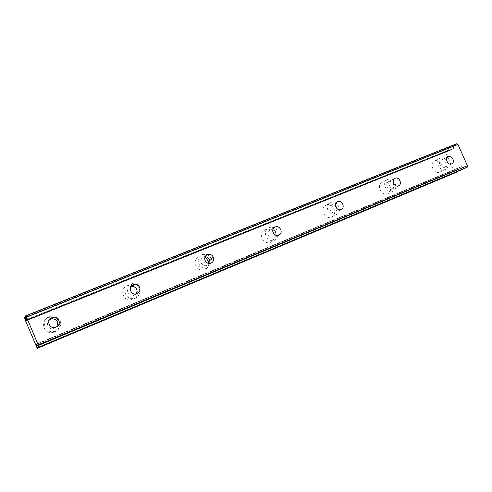<?xml version="1.0" encoding="UTF-8"?>
<svg xmlns="http://www.w3.org/2000/svg" width="492" height="492" viewBox="0 0 492 492"><rect width="100%" height="100%" fill="white"/><g stroke="black" fill="none" stroke-linecap="round" stroke-linejoin="round"><path stroke-width="0.37" stroke-dasharray="2.46 1.84" d="M444.479 167.372L444.719 167.255C448.267 165.564 444.86 158.535 441.299 160.195L440.973 160.355C437.517 162.12 440.967 169.039 444.479 167.372M49.508 319.72C44.963 322.752 48.487 330.15 53.745 328.619L56.709 326.756M131.081 286.412L130.454 286.621C125.46 288.373 127.483 296.522 132.754 295.827L134.187 295.477L136.179 293.939M205.109 256.664L203.344 256.972C200.576 258.62 200.01 260.92 201.652 263.884C203.122 265.612 204.893 266.129 206.947 265.44L209.082 263.472M272.919 229.715L270.206 229.776L268.767 230.828C265.901 233.878 269.954 239.672 273.693 237.882L274.813 237.156L275.926 235.262M335.421 205.336L331.762 204.746L331.03 205.158C327.475 207.55 331.282 214.352 335.144 212.513L335.698 212.218L337.278 208.903M391.896 189.082L392.241 188.91C395.955 186.997 392.407 179.857 388.625 181.616L388.157 181.855C384.578 183.873 388.182 190.847 391.896 189.082M434.762 161.007C440.334 158.418 445.598 169.383 440.032 171.985L439.688 172.145C434.245 174.752 428.87 164.064 434.221 161.271L434.762 161.007M440.395 158.141C446.01 155.54 451.342 166.64 445.727 169.26L445.383 169.42C439.891 172.052 434.448 161.228 439.848 158.412L440.395 158.141M48.53 317.574L50.362 317.063C59.427 315.181 63.228 328.761 54.507 331.959L53.382 332.334C44.022 335.187 39.335 320.852 48.53 317.574M49.587 316.405L51.445 315.882C60.651 313.976 64.514 327.77 55.657 331.011L54.52 331.399C45.018 334.289 40.252 319.726 49.587 316.405M136.948 289.806C138.24 294.093 136.905 297.291 132.951 299.407L130.952 299.929C122.692 301.282 119.31 288.447 127.182 285.692L130.405 285.157L131.979 285.415M133.061 285.803L135.226 287.267M129.39 284.087L132.662 283.546C140.392 283.613 142.526 295.385 135.251 298.011L133.227 298.539C124.845 299.905 121.407 286.873 129.39 284.087M208.811 263.448C208.663 266.363 207.298 268.423 204.733 269.628C201.794 270.661 199.186 270.022 196.898 267.703C193.885 263.029 194.635 259.296 199.149 256.517C201.123 255.772 203.073 255.901 204.998 256.91M209.543 260.785L211.818 259.481C212.618 263.331 211.332 266.123 207.981 267.857C205.004 268.903 202.36 268.251 200.041 265.901C196.991 261.154 197.747 257.371 202.31 254.555L207.347 254.542L211.455 258.472M273.718 233.577C274.856 236.603 274.37 239.173 272.248 241.289L270.655 242.279C264.942 245.022 258.651 236.32 262.882 231.504L265.25 229.721C268.368 228.731 270.994 229.653 273.122 232.488M278.337 235.367L276.301 239.198L274.69 240.194C268.909 242.974 262.531 234.149 266.812 229.272L269.21 227.464C274.899 226.572 277.943 229.186 278.343 235.305M326.178 205.023C332.42 202.132 338.17 213.264 332.192 216.665L331.417 217.07C325.458 219.924 319.529 209.506 324.96 205.724L326.178 205.023M330.796 202.526C337.1 199.611 342.93 210.883 336.897 214.321L336.11 214.733C330.089 217.618 324.08 207.058 329.566 203.233L330.796 202.526M382.518 182.181C388.446 179.439 393.92 190.601 388.083 193.522L387.591 193.762C381.847 196.511 376.226 185.773 381.749 182.587L382.518 182.181M387.69 179.488C393.668 176.72 399.215 188.018 393.323 190.976L392.831 191.21C387.032 193.989 381.343 183.11 386.909 179.894L387.69 179.488M25.984 317.389L447.253 148.535L445.992 149.193L445.537 152.114L453.827 170.829L456.238 172.348M461.379 166.659L36.709 343.945L461.379 166.659L458.323 168.092L458.04 169.131L37.331 345.095M447.24 148.541L24.754 317.531M26.697 319.591L449.473 149.814L447.536 148.689M449.473 149.814L450.389 150.263L453.415 148.707L454.054 145.171L25.646 316.331M456.625 143.646L454.054 145.171M461.391 166.653L464.657 168.467M458.323 168.092L36.82 344.105M38.53 347.358L457.609 171.419L458.04 169.131M24.6 317.789L445.992 149.193M458.157 168.344L36.925 344.308M454.128 171.05L36.027 346.011M37.091 348.053L455.949 172.188M35.836 345.636L453.827 170.829M445.537 152.114L25.621 320.962M445.912 149.531L24.711 318.152M25.479 320.538L445.567 151.733M449.331 149.783L26.666 319.486M450.389 150.263L26.476 320.747L450.414 150.251M453.415 148.707L26.851 320.151M26.802 319.911L453.581 148.443M25.59 316.085L454.214 144.906M38.419 347.186L464.368 168.418M461.68 166.702L36.826 344.117M37.392 345.206L457.966 169.266M26.648 320.483L450.118 150.22M451.656 163.904L444.719 167.255M278.128 235.416L274.813 237.156M340.913 209.58L335.698 212.218M398.471 185.841L392.241 188.91M445.727 169.26L440.032 171.985M51.445 315.882L50.362 317.063M132.662 283.546L130.405 285.157M276.301 239.198L272.248 241.289M336.897 214.321L332.192 216.665M393.323 190.976L388.083 193.522M447.253 148.535L25.885 317.082M448.064 156.788L440.973 160.355M55.172 327.377L53.745 328.619M135.614 294.019L132.754 295.827M205.644 261.566L201.652 263.884M273.755 228.042L268.767 230.828M336.854 202.058L331.03 205.158M394.676 178.498L388.157 181.855M439.848 158.412L434.221 161.271M54.52 331.399L53.382 332.334M133.227 298.539L130.952 299.929M200.041 265.901L196.898 267.703M266.812 229.272L262.882 231.504M329.566 203.233L324.96 205.724M386.909 179.894L381.749 182.587"/><path stroke-width="0.74" d="M451.619 163.916L451.865 163.799C455.444 162.089 451.988 154.955 448.39 156.628L448.064 156.788C444.565 158.578 448.077 165.601 451.619 163.916M56.709 326.756C58.831 321.866 57.195 319.197 51.789 318.742L49.508 319.72M55.996 327.112C61.795 325.003 59.181 315.956 53.173 317.303L52.054 317.629C46.057 319.769 49.04 329.13 55.172 327.377L55.996 327.112M136.179 293.939C137.981 289.905 136.721 287.346 132.391 286.264L131.081 286.412M137.071 293.663C141.862 291.953 140.331 284.173 135.238 284.278L133.27 284.634C128.191 286.418 130.251 294.72 135.614 294.019L137.071 293.663M209.082 263.472L209.272 259.733C208.467 257.863 207.077 256.842 205.109 256.664M211.031 263.159C213.343 261.928 214.131 259.991 213.387 257.353C212.077 254.715 210.066 253.78 207.353 254.542L207.347 254.548C204.543 256.215 203.977 258.552 205.644 261.566C207.144 263.331 208.94 263.86 211.031 263.159M275.926 235.262C276.326 232.655 275.323 230.803 272.919 229.715M278.767 235.219L279.899 234.481C283.3 231.603 279.235 225.096 275.212 226.978L273.755 228.042C270.852 231.142 274.973 237.027 278.767 235.219M337.278 208.903L335.421 205.336M341.036 209.53L341.596 209.235C345.421 206.972 341.626 199.758 337.598 201.634L336.854 202.058C333.256 204.475 337.125 211.394 341.036 209.53M398.471 185.841L398.821 185.668C402.573 183.731 398.969 176.48 395.144 178.258L394.676 178.498C391.054 180.539 394.719 187.624 398.471 185.841L398.821 185.668M131.979 285.415L133.061 285.803M135.226 287.267L136.948 289.806M204.998 256.91L208.534 261.363L208.811 263.448M211.455 258.472L211.818 259.481M273.122 232.488L273.718 233.577M456.244 172.348L37.251 348.354L457.529 171.757L37.251 348.354L25.621 320.962L24.6 317.789L25.984 317.389M37.331 345.095L36.568 345.409L36.248 344.338L36.709 343.945L38.536 347.358L467.166 167.194L38.917 347.063M26.666 317.082L457.984 144.482L467.4 165.693L38.351 345.298L25.941 315.698L456.742 143.707L25.941 315.698M456.742 143.707L457.874 144.402L26.599 316.946M38.874 346.928L38.401 345.452L467.4 165.693M467.388 165.835L467.166 167.194M464.669 168.461L38.536 347.358L467.136 167.323M457.529 171.757L457.609 171.425M38.53 347.358L37.343 347.856L37.447 348.201M37.343 347.856L36.599 345.538L37.392 345.206M36.248 344.338L36.82 344.105M25.879 315.581L25.59 316.085L26.851 320.151L26.476 320.747L25.996 319.874L26.697 319.591M26.666 319.486L25.996 319.874M25.941 319.782L24.907 317.82M24.754 317.531L25.885 317.082M36.925 344.308L36.297 344.566M53.173 317.303L51.789 318.742M135.238 284.278L132.391 286.264M213.387 257.353L209.272 259.733M279.899 234.481L278.128 235.416M341.596 209.235L340.913 209.58M209.543 260.785L208.534 261.363"/></g></svg>

